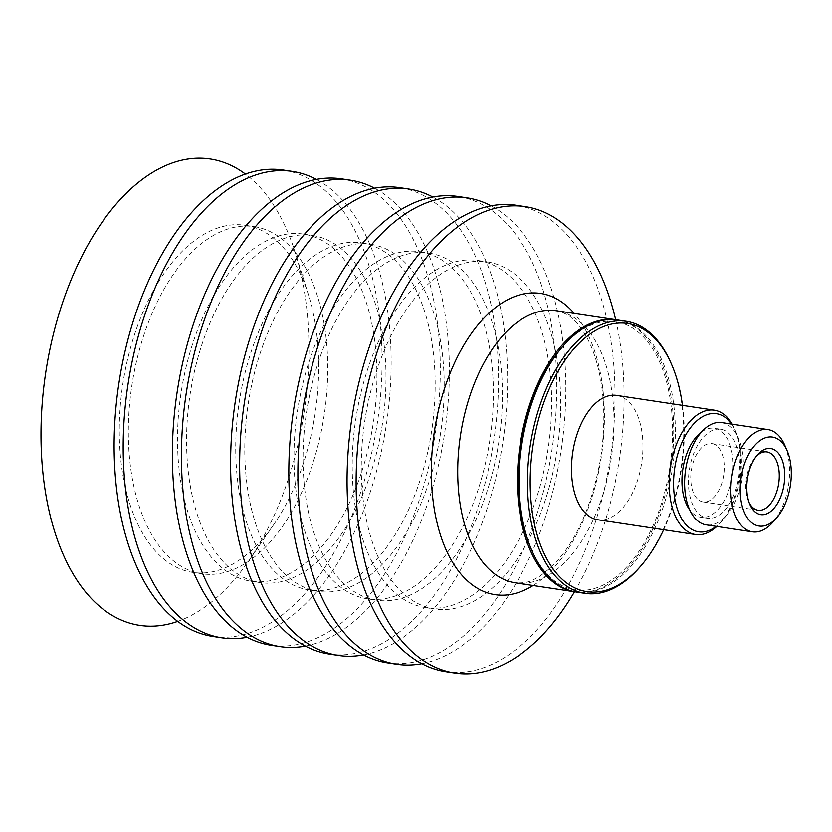<?xml version="1.0" encoding="UTF-8"?>
<svg xmlns="http://www.w3.org/2000/svg" width="832" height="832" viewBox="0 0 832 832"><rect width="100%" height="100%" fill="white"/><g stroke="black" fill="none" stroke-linecap="round" stroke-linejoin="round"><path stroke-width="0.62" stroke-dasharray="4.16 3.12" d="M749.154 502.674A29.484 16.338 -81.4 0 1 748.457 501.186A29.484 16.338 -81.4 0 1 755.04 457.694A29.484 16.338 -81.4 0 1 756.142 456.477M712.421 443.685A29.484 16.338 -81.4 0 1 723.59 475.654A29.484 16.338 -81.4 0 1 703.102 501.904A29.484 16.338 -81.4 0 1 702.593 501.81A29.484 16.338 -81.4 0 1 691.423 469.851A29.484 16.338 -81.4 0 1 711.922 443.602A29.484 16.338 -81.4 0 1 712.421 443.685M575.796 591.968A137.592 76.253 98.6 0 0 670.748 468.624A137.592 76.253 98.6 0 0 618.509 320.195A137.592 76.253 98.6 0 0 616.959 319.904M561.215 348.275A135.626 75.171 -81.4 0 1 618.176 322.14A135.626 75.171 -81.4 0 1 669.219 471.266A135.626 75.171 -81.4 0 1 572.957 589.493A135.626 75.171 -81.4 0 1 530.951 548.371M248.248 225.815A175.542 97.292 98.6 0 0 245.232 225.274A175.542 97.292 98.6 0 0 123.209 381.566A175.542 97.292 98.6 0 0 189.717 571.865A175.542 97.292 98.6 0 0 192.722 572.406A175.542 97.292 98.6 0 0 273.926 524.326A175.542 97.292 98.6 0 0 308.578 295.235A175.542 97.292 98.6 0 0 248.248 225.815M177.694 621.41A235.862 130.728 98.6 0 0 248.81 560.789A235.862 130.728 98.6 0 0 295.37 252.97A235.862 130.728 98.6 0 0 245.378 174.034M257.306 227.188A175.542 97.292 98.6 0 0 254.301 226.647A175.542 97.292 98.6 0 0 132.267 382.938A175.542 97.292 98.6 0 0 198.775 573.238A175.542 97.292 98.6 0 0 201.781 573.778A175.542 97.292 98.6 0 0 323.814 417.487A175.542 97.292 98.6 0 0 257.306 227.188M212.815 636.459A235.862 130.728 98.6 0 0 376.782 426.462A235.862 130.728 98.6 0 0 287.414 170.768A235.862 130.728 98.6 0 0 283.379 170.04M247.104 637.291A235.862 130.728 98.6 0 0 386.412 424.174A235.862 130.728 98.6 0 0 316.378 179.39M247.946 580.674A175.542 97.292 -81.4 0 1 181.449 390.374A175.542 97.292 -81.4 0 1 303.472 234.083A175.542 97.292 -81.4 0 1 306.478 234.634A175.542 97.292 -81.4 0 1 372.986 424.934A175.542 97.292 -81.4 0 1 250.962 581.225A175.542 97.292 -81.4 0 1 247.946 580.674M315.536 235.997A175.542 97.292 98.6 0 0 312.53 235.456A175.542 97.292 98.6 0 0 190.507 391.747A175.542 97.292 98.6 0 0 257.005 582.046A175.542 97.292 98.6 0 0 260.021 582.587A175.542 97.292 98.6 0 0 382.044 426.296A175.542 97.292 98.6 0 0 315.536 235.997M341.609 178.849A235.862 130.728 -81.4 0 1 345.654 179.577A235.862 130.728 -81.4 0 1 435.011 435.271A235.862 130.728 -81.4 0 1 271.055 645.268M305.344 646.1A235.862 130.728 98.6 0 0 444.642 432.983A235.862 130.728 98.6 0 0 374.618 188.198M364.718 243.443A175.542 97.292 98.6 0 0 361.712 242.892A175.542 97.292 98.6 0 0 239.678 399.183A175.542 97.292 98.6 0 0 306.186 589.482A175.542 97.292 98.6 0 0 309.192 590.034A175.542 97.292 98.6 0 0 431.226 433.742A175.542 97.292 98.6 0 0 364.718 243.443M373.776 244.806A175.542 97.292 98.6 0 0 370.77 244.265A175.542 97.292 98.6 0 0 248.737 400.556A175.542 97.292 98.6 0 0 315.245 590.855A175.542 97.292 98.6 0 0 318.25 591.396A175.542 97.292 98.6 0 0 440.284 435.105A175.542 97.292 98.6 0 0 373.776 244.806M329.285 654.077A235.862 130.728 98.6 0 0 493.251 444.08A235.862 130.728 98.6 0 0 403.894 188.386A235.862 130.728 98.6 0 0 399.849 187.658M363.584 654.909A235.862 130.728 98.6 0 0 502.882 441.792A235.862 130.728 98.6 0 0 432.848 197.007M422.947 252.252A175.542 97.292 98.6 0 0 419.942 251.711A175.542 97.292 98.6 0 0 297.918 407.992A175.542 97.292 98.6 0 0 364.416 598.302A175.542 97.292 98.6 0 0 367.432 598.842A175.542 97.292 98.6 0 0 489.455 442.551A175.542 97.292 98.6 0 0 422.947 252.252M432.006 253.625A175.542 97.292 98.6 0 0 429 253.074A175.542 97.292 98.6 0 0 306.977 409.365A175.542 97.292 98.6 0 0 373.485 599.664A175.542 97.292 98.6 0 0 376.49 600.205A175.542 97.292 98.6 0 0 498.514 443.924A175.542 97.292 98.6 0 0 432.006 253.625M387.525 662.886A235.862 130.728 98.6 0 0 551.491 452.889A235.862 130.728 98.6 0 0 462.124 197.194A235.862 130.728 98.6 0 0 458.089 196.466M421.814 663.718A235.862 130.728 98.6 0 0 561.111 450.601A235.862 130.728 98.6 0 0 491.088 205.816M481.187 261.061A175.542 97.292 98.6 0 0 478.182 260.52A175.542 97.292 98.6 0 0 356.148 416.811A175.542 97.292 98.6 0 0 422.656 607.11A175.542 97.292 98.6 0 0 425.662 607.651A175.542 97.292 98.6 0 0 547.695 451.36A175.542 97.292 98.6 0 0 481.187 261.061M490.246 262.434A175.542 97.292 98.6 0 0 487.24 261.882A175.542 97.292 98.6 0 0 365.206 418.174A175.542 97.292 98.6 0 0 431.714 608.473A175.542 97.292 98.6 0 0 434.72 609.024A175.542 97.292 98.6 0 0 556.754 452.733A175.542 97.292 98.6 0 0 490.246 262.434M445.754 671.705A235.862 130.728 98.6 0 0 609.721 461.698A235.862 130.728 98.6 0 0 520.364 206.003A235.862 130.728 98.6 0 0 516.318 205.275M574.496 591.781A235.862 130.728 98.6 0 0 615.659 319.696M784.846 445.422A51.719 28.662 -81.4 0 1 773.302 521.726M721.718 422.583A51.719 28.662 -81.4 0 1 722.602 422.75A51.719 28.662 -81.4 0 1 742.196 478.816A51.719 28.662 -81.4 0 1 706.243 524.867M721.479 429.385A44.99 24.939 -81.4 0 1 738.525 478.15A44.99 24.939 -81.4 0 1 707.252 518.211A44.99 24.939 -81.4 0 1 706.482 518.076A44.99 24.939 -81.4 0 1 689.437 469.3A44.99 24.939 -81.4 0 1 720.71 429.239A44.99 24.939 -81.4 0 1 721.479 429.385M701.542 431.964A44.99 24.939 -81.4 0 1 714.241 428.262A44.99 24.939 -81.4 0 1 715.01 428.407A44.99 24.939 -81.4 0 1 732.056 477.173A44.99 24.939 -81.4 0 1 700.783 517.234A44.99 24.939 -81.4 0 1 700.014 517.098A44.99 24.939 -81.4 0 1 689.738 509.943M731.64 424.091A59.748 33.114 -81.4 0 1 735.977 431.964A59.748 33.114 -81.4 0 1 722.644 520.125A59.748 33.114 -81.4 0 1 716.165 526.365M732.274 424.185A62.899 34.861 -81.4 0 1 734.895 429.426A62.899 34.861 -81.4 0 1 720.855 522.226A62.899 34.861 -81.4 0 1 716.799 526.458M616.626 395.387A62.899 34.861 -81.4 0 1 617.698 395.585A62.899 34.861 -81.4 0 1 641.534 463.767A62.899 34.861 -81.4 0 1 597.802 519.761M682.469 405.35A135.626 75.171 -81.4 0 1 663.655 529.724M671.154 363.428A137.592 76.253 -81.4 0 1 640.442 566.426M617.77 320.018A137.592 76.253 -81.4 0 1 620.121 320.445A137.592 76.253 -81.4 0 1 672.256 469.602A137.592 76.253 -81.4 0 1 576.607 592.103M533.125 585.52A152.339 84.427 98.6 0 0 600.6 461.417A152.339 84.427 98.6 0 0 574.288 313.446M515.289 582.826A137.592 76.253 98.6 0 0 610.584 462.457A137.592 76.253 98.6 0 0 558.802 311.168A137.592 76.253 98.6 0 0 556.452 310.742C564.158 312.832 569.15 315.193 571.438 317.834C576.545 321.901 581.464 328.058 586.186 336.294C592.124 346.809 596.69 359.871 599.872 375.471C605.062 402.002 605.145 430.581 600.132 461.209C591.084 508.778 574.787 544.118 551.252 567.216L540.072 576.087C532.064 580.32 529.412 583.44 515.289 582.826M748.457 501.186L749.819 504.358M755.04 457.694L757.286 455.062M703.102 501.904L758.098 510.224M711.922 443.602L766.917 451.922M308.578 295.235L295.37 252.97M273.926 524.326L248.81 560.789M192.722 572.406L201.781 573.778M245.232 225.274L254.301 226.647M250.962 581.225L260.021 582.587M303.472 234.083L312.53 235.456M309.192 590.034L318.25 591.396M361.712 242.892L370.77 244.265M367.432 598.842L376.49 600.205M419.942 251.711L429 253.074M425.662 607.651L434.72 609.024M478.182 260.52L487.24 261.882M720.71 429.239L714.241 428.262M707.252 518.211L700.783 517.234M735.977 431.964L734.895 429.426M722.644 520.125L720.855 522.226"/><path stroke-width="1.25" d="M756.142 456.477A29.484 16.338 -81.4 0 1 766.917 451.922A29.484 16.338 -81.4 0 1 767.426 452.005A29.484 16.338 -81.4 0 1 778.596 483.974A29.484 16.338 -81.4 0 1 758.098 510.224A29.484 16.338 -81.4 0 1 757.598 510.13A29.484 16.338 -81.4 0 1 749.154 502.674M760.178 514.498A33.415 18.522 98.6 0 0 784.659 472.878A33.415 18.522 98.6 0 0 757.286 455.062A33.415 18.522 98.6 0 0 749.819 504.358A33.415 18.522 98.6 0 0 760.178 514.498M773.25 437.216A44.99 24.939 -81.4 0 1 787.186 450.85A44.99 24.939 -81.4 0 1 777.14 517.234A44.99 24.939 -81.4 0 1 758.243 525.907A44.99 24.939 -81.4 0 1 741.312 476.434A44.99 24.939 -81.4 0 1 773.25 437.216M616.959 319.904A137.592 76.253 98.6 0 0 616.148 319.769A137.592 76.253 98.6 0 0 520.499 442.27A137.592 76.253 98.6 0 0 572.634 591.427A137.592 76.253 98.6 0 0 574.985 591.854A137.592 76.253 98.6 0 0 575.796 591.968M663.655 529.724A135.626 75.171 -81.4 0 1 641.566 565.115L640.442 566.426A137.592 76.253 -81.4 0 1 585.021 593.372L576.607 592.103A137.592 76.253 -81.4 0 1 574.246 591.677A137.592 76.253 -81.4 0 1 531.627 549.962L530.951 548.371A135.626 75.171 -81.4 0 1 561.215 348.275L562.338 346.965A137.592 76.253 -81.4 0 1 617.77 320.018L626.174 321.287A137.592 76.253 -81.4 0 1 628.534 321.714A137.592 76.253 -81.4 0 1 671.154 363.428L671.84 365.009A135.626 75.171 -81.4 0 1 682.469 405.35M245.378 174.034A235.862 130.728 98.6 0 0 214.302 159.702A235.862 130.728 98.6 0 0 46.894 365.321A235.862 130.728 98.6 0 0 135.658 624.666A235.862 130.728 98.6 0 0 177.694 621.41M316.378 179.39A235.862 130.728 98.6 0 0 296.473 172.13A235.862 130.728 98.6 0 0 292.438 171.402L283.379 170.04A235.862 130.728 98.6 0 0 119.413 380.037A235.862 130.728 98.6 0 0 208.78 635.731A235.862 130.728 98.6 0 0 212.815 636.459L221.874 637.832A235.862 130.728 98.6 0 0 247.104 637.291M292.438 171.402A235.862 130.728 98.6 0 0 128.471 381.41A235.862 130.728 98.6 0 0 217.838 637.104A235.862 130.728 98.6 0 0 221.874 637.832M280.114 646.641L271.055 645.268A235.862 130.728 -81.4 0 1 267.01 644.54A235.862 130.728 -81.4 0 1 177.653 388.846A235.862 130.728 -81.4 0 1 341.609 178.849L350.667 180.211A235.862 130.728 98.6 0 0 186.711 390.218A235.862 130.728 98.6 0 0 276.068 645.913A235.862 130.728 98.6 0 0 280.114 646.641A235.862 130.728 98.6 0 0 305.344 646.1M374.618 188.198A235.862 130.728 98.6 0 0 354.713 180.95A235.862 130.728 98.6 0 0 350.667 180.211M432.848 197.007A235.862 130.728 98.6 0 0 412.953 189.758A235.862 130.728 98.6 0 0 408.907 189.03L399.849 187.658A235.862 130.728 98.6 0 0 235.882 397.654A235.862 130.728 98.6 0 0 325.25 653.349A235.862 130.728 98.6 0 0 329.285 654.077L338.343 655.45A235.862 130.728 98.6 0 0 363.584 654.909M408.907 189.03A235.862 130.728 98.6 0 0 244.941 399.027A235.862 130.728 98.6 0 0 334.308 654.722A235.862 130.728 98.6 0 0 338.343 655.45M491.088 205.816A235.862 130.728 98.6 0 0 471.182 198.567A235.862 130.728 98.6 0 0 467.147 197.839L458.089 196.466A235.862 130.728 98.6 0 0 294.122 406.463A235.862 130.728 98.6 0 0 383.479 662.158A235.862 130.728 98.6 0 0 387.525 662.886L396.583 664.258A235.862 130.728 98.6 0 0 421.814 663.718M467.147 197.839A235.862 130.728 98.6 0 0 303.181 407.836A235.862 130.728 98.6 0 0 392.538 663.53A235.862 130.728 98.6 0 0 396.583 664.258M615.659 319.696A235.862 130.728 98.6 0 0 529.422 207.376A235.862 130.728 98.6 0 0 525.377 206.648L516.318 205.275A235.862 130.728 98.6 0 0 352.352 415.272A235.862 130.728 98.6 0 0 441.719 670.966A235.862 130.728 98.6 0 0 445.754 671.705L454.813 673.067A235.862 130.728 98.6 0 0 574.496 591.781M525.377 206.648A235.862 130.728 98.6 0 0 361.41 416.645A235.862 130.728 98.6 0 0 450.778 672.339A235.862 130.728 98.6 0 0 454.813 673.067M777.14 517.234L773.302 521.726A51.719 28.662 -81.4 0 1 752.471 531.856A51.719 28.662 -81.4 0 1 751.587 531.7A51.719 28.662 -81.4 0 1 731.983 475.634A51.719 28.662 -81.4 0 1 767.946 429.582A51.719 28.662 -81.4 0 1 768.83 429.738A51.719 28.662 -81.4 0 1 784.846 445.422L787.186 450.85M752.471 531.856L706.243 524.867A51.719 28.662 -81.4 0 1 705.359 524.711A51.719 28.662 -81.4 0 1 685.766 468.634A51.719 28.662 -81.4 0 1 721.718 422.583L767.946 429.582M689.738 509.943A44.99 24.939 -81.4 0 1 682.854 469.019A44.99 24.939 -81.4 0 1 701.542 431.964M716.165 526.365A59.748 33.114 -81.4 0 1 697.549 531.648A59.748 33.114 -81.4 0 1 675.064 465.941A59.748 33.114 -81.4 0 1 717.475 413.858A59.748 33.114 -81.4 0 1 731.64 424.091M716.799 526.458A62.899 34.861 -81.4 0 1 695.51 534.55A62.899 34.861 -81.4 0 1 694.439 534.352A62.899 34.861 -81.4 0 1 670.602 466.17A62.899 34.861 -81.4 0 1 714.334 410.166A62.899 34.861 -81.4 0 1 715.406 410.363A62.899 34.861 -81.4 0 1 732.274 424.185M695.51 534.55L597.802 519.761A62.899 34.861 -81.4 0 1 596.731 519.574A62.899 34.861 -81.4 0 1 572.905 451.381A62.899 34.861 -81.4 0 1 616.626 395.387L714.334 410.166M641.566 565.115A135.626 75.171 -81.4 0 1 584.605 591.25A135.626 75.171 -81.4 0 1 533.572 442.125A135.626 75.171 -81.4 0 1 629.824 323.898A135.626 75.171 -81.4 0 1 671.84 365.009M585.021 593.372A137.592 76.253 -81.4 0 1 582.66 592.946A137.592 76.253 -81.4 0 1 530.535 443.789A137.592 76.253 -81.4 0 1 626.174 321.287M531.627 549.962A137.592 76.253 -81.4 0 1 562.338 346.965M574.288 313.446A152.339 84.427 98.6 0 0 543.265 293.904A152.339 84.427 98.6 0 0 435.146 426.712A152.339 84.427 98.6 0 0 492.471 594.214A152.339 84.427 98.6 0 0 533.125 585.52M616.148 319.769L556.452 310.742A137.592 76.253 98.6 0 0 460.803 433.243A137.592 76.253 98.6 0 0 512.928 582.4A137.592 76.253 98.6 0 0 515.289 582.826L574.985 591.854"/></g></svg>
